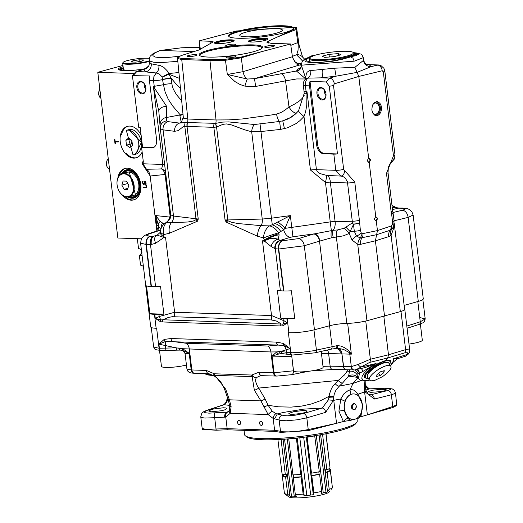 <?xml version="1.0" encoding="UTF-8"?>
<svg xmlns="http://www.w3.org/2000/svg" width="523" height="523" viewBox="0 0 523 523"><rect width="100%" height="100%" fill="white"/><g stroke="black" fill="none" stroke-linecap="round" stroke-linejoin="round"><path stroke-width="0.78" d="M128.599 138.013L125.88 140.262L126.474 145.152L129.756 147.604L132.476 145.355L131.881 140.465L128.599 138.013M125.88 140.262L130.077 139.118M126.474 145.152L131.43 143.792L132.371 144.498M130.946 139.765L131.43 143.792M131.155 139.922A4.243 2.922 -105.3 0 0 131.142 141.354A4.243 2.922 -105.3 0 0 132.345 144.289M136.549 157.698A16.318 11.245 74.7 0 1 126.644 153.644M121.493 134.764A16.318 11.245 74.7 0 1 127.958 126.239M331.144 489.417A22.6 3.419 -7.2 0 1 331.118 489.476L332.425 487.796L330.353 470.667A24.764 3.746 -6.9 0 1 327.143 472.243L325.888 472.315L325.574 469.739L326.836 469.667L322.567 434.397M284.564 439.17L291.455 496.118A22.6 3.347 -6.7 0 0 294.22 496.209L296.534 496.647L295.318 494.568A24.764 3.746 -6.9 0 0 303.15 494.13L304.209 495.804L306.805 495.51L299.81 437.758M306.805 495.51A22.6 3.315 -6.9 0 0 310.688 495.046L303.7 437.287M318.788 471.838L319.076 474.178A23.417 3.543 173.1 0 1 311.27 475.597L311.793 475.727L313.865 492.856L313.297 494.725L310.688 495.046M311.27 475.597L310.956 473.021L311.486 473.152L307.138 437.228L306.589 436.914M296.914 438.078L296.417 438.503L300.764 474.426L301.281 474.171L301.588 476.747L301.078 477.002L303.15 494.13M283.388 474.269L283.616 476.139L282.361 476.368L284.434 493.496L287.604 495.954M300.764 474.426A24.764 3.746 -6.9 0 1 292.932 474.864L288.748 438.849M295.318 494.568L293.246 477.44L293.756 477.185L293.475 474.851M294.22 496.209L287.29 438.974M291.455 496.118L291.893 496.765L289.919 496.02L283.054 439.274M283.616 476.139A23.417 3.543 -6.9 0 0 286.885 476.95L286.571 474.374L285.323 474.603L281.06 439.398M286.885 476.95L285.63 477.179L287.702 494.307L289.919 496.02M285.323 474.603A24.764 3.746 -6.9 0 1 282.047 473.792L277.903 439.562M283.433 474.668L282.315 474.734L282.505 476.342M312.394 436.09A23.417 3.543 173.1 0 1 306.609 437.097M296.933 438.248A23.417 3.543 173.1 0 1 291.71 438.594M314.683 435.737L319.285 471.726A24.764 3.746 -6.9 0 1 311.486 473.152M319.076 474.178L319.599 474.309L321.671 491.43L321.05 493.705L323.227 492.758L316.297 435.482M323.227 492.758A22.6 3.347 -7.1 0 0 325.966 492.012L319.069 435.018M327.143 472.243L329.222 489.371L327.496 491.555L325.724 492.725L325.966 492.012M311.793 475.727A24.764 3.746 -6.9 0 0 319.599 474.309M293.246 477.44A24.764 3.746 -6.9 0 0 301.078 477.002M301.588 476.747A23.417 3.543 173.1 0 1 293.756 477.185M282.361 476.368A24.764 3.746 -6.9 0 0 285.63 477.179M283.113 474.198A24.764 3.746 -6.9 0 0 282.315 474.734M332.249 486.338L330.307 469.026A24.764 3.746 -6.9 0 0 329.235 468.621M330.307 469.026L329.052 469.255L328.987 468.752M325.888 472.315A23.417 3.543 173.1 0 0 329.091 470.733L330.353 470.667M329.091 470.733L328.862 468.817M326.032 433.737L329.843 466.477M326.836 469.667A24.764 3.746 -6.9 0 0 330.039 468.092L325.888 433.77M307.138 437.228A24.764 3.746 -6.9 0 0 314.938 435.803M288.585 438.934A24.764 3.746 -6.9 0 0 296.417 438.503M313.865 492.856A24.764 3.746 -6.9 0 0 321.671 491.43M284.434 493.496A24.764 3.746 -6.9 0 0 287.702 494.307M329.222 489.371A24.764 3.746 -6.9 0 0 332.425 487.796M330.02 490.875L329.144 491.966A20.574 3.112 173.1 0 1 309.276 497.027A20.574 3.112 173.1 0 1 288.774 496.85L287.565 495.922M351.835 394.152A12.774 9.048 -88.1 0 1 353.783 393.917A12.774 9.048 -88.1 0 1 362.393 405.613A12.774 9.048 -88.1 0 1 354.869 419.217A12.774 9.048 -88.1 0 1 352.92 419.446A12.774 9.048 -88.1 0 1 344.311 407.757A12.774 9.048 -88.1 0 1 351.835 394.152M352.816 419.439A12.774 9.048 -88.1 0 1 352.718 419.439A12.774 9.048 -88.1 0 1 344.337 409.901A12.774 9.048 -88.1 0 1 353.581 393.911A12.774 9.048 -88.1 0 1 353.685 393.917M345.095 401.115A4.256 1.491 25.6 0 1 340.846 398.918L333.752 400.337L336.537 423.323L343.722 421.427L350.58 420.322A12.735 9.028 -88.1 0 1 350.168 420.139L347.828 418.4L344.337 409.901M350.58 420.322L353.993 419.394M355.732 418.916L358.758 418.093A14.879 10.545 -88.1 0 0 358.935 417.89L360.916 414.831L362.387 407.208M387.131 362.38A12.062 3.687 147 0 0 375.782 366.414A12.062 3.687 147 0 0 367.492 375.154M383.862 372.651L384.281 370.676L380.796 371.624L377.031 374.514L376.612 376.488L380.09 375.54L383.862 372.651L382.829 371.069M380.09 375.54L378.626 373.291M368.27 378.292A14.618 4.465 -33 0 1 365.538 377.475A14.618 4.465 -33 0 1 370.977 368.99A14.618 4.465 -33 0 1 384.98 361.151A14.618 4.465 -33 0 1 390.047 361.537A14.618 4.465 -33 0 1 389.681 364.361M420.355 323.985L422.316 340.198A14.899 2.255 173.1 0 1 408.993 344.069M186.443 365.021A14.899 2.255 173.1 0 1 165.824 367.427A14.899 2.255 173.1 0 1 161.45 366.375L159.522 350.475M309.943 57.595L309.328 58.36A22.705 3.432 -6.9 0 0 309.126 58.909A22.705 3.432 -6.9 0 0 332.079 59.596A22.705 3.432 -6.9 0 0 354.202 53.457A22.705 3.432 -6.9 0 0 353.875 52.967L353.097 52.372A21.992 3.328 -6.9 0 0 346.958 51.293A21.992 3.328 -6.9 0 0 316.069 54.961A21.992 3.328 -6.9 0 0 309.943 57.595A21.992 3.328 -6.9 0 0 331.981 58.792A21.992 3.328 -6.9 0 0 353.097 52.372M341.022 54.752L338.453 53.614L329.013 54.346L322.142 56.223L324.705 57.367L334.145 56.628L341.022 54.752M338.453 53.614L338.669 55.399M329.013 54.346L329.333 57.007M308.897 61.858A25.542 3.864 173.1 0 1 309.453 61.609M372.847 104.312A5.603 3.975 -88.1 0 1 374.664 103.096A5.603 3.975 -88.1 0 1 375.069 103.018A5.603 3.975 -88.1 0 1 379.28 107.81A5.603 3.975 -88.1 0 1 375.998 114.099A5.603 3.975 -88.1 0 1 374.69 114.151A5.603 3.975 -88.1 0 1 372.651 112.818M329.745 325.711L314.454 329.765L304.288 245.745L319.514 241.149L329.745 325.711A14.193 2.144 173.1 0 1 346.814 323.41A17.03 2.576 -6.9 0 0 352.24 323.096A17.03 2.576 -6.9 0 0 363.04 321.606A17.03 2.576 -6.9 0 0 366.969 320.73L357.752 244.529L352.018 239.992L349.194 233.467L343.304 235.873L331.209 237.88L319.514 241.149A7.093 4.727 -106.8 0 0 313.669 234.016L298.443 238.619L282.747 240.737L280.491 240.554A78.077 13.212 -8 0 0 279.995 240.469L278.243 239.129L273.503 238.266L269.842 238.691L264.664 240.672L262.487 240.861L271.529 315.539L174.61 312.257L159.195 316.533A8.512 4.302 -121.8 0 1 160.6 319.945L162.81 319.762A4.256 3.014 91.9 0 0 162.666 321.959L280.786 325.966L283.041 325.816L287.362 322.841L284.022 320.762L271.529 315.539A8.512 6.034 -88.1 0 1 271.234 319.932L172.289 316.703L168.347 317.454L162.81 319.762L282.891 324.09L287.362 322.841L286.872 318.814L287.205 318.827A18.449 2.792 -6.9 0 0 294.763 318.625L291.389 290.775A18.449 2.792 -6.9 0 1 283.839 290.978L283.499 290.965A18.449 2.792 -6.9 0 1 280.387 290.703A70.951 10.735 -6.9 0 0 277.36 290.298L280.733 318.147L294.763 318.625M352.24 323.096A14.193 2.144 -6.9 0 0 363.04 321.606M393.623 226.224L393.551 228.656L391.106 235.422L400.33 311.623A17.03 2.576 -6.9 0 0 402.965 310.708A17.03 2.576 -6.9 0 0 404.619 309.341L394.159 222.863M402.965 310.708A14.193 2.144 -6.9 0 0 404.795 309.387A14.193 2.144 -6.9 0 0 404.593 309.08M161.11 350.541A2.837 2.014 -88.1 0 1 160.947 350.547A2.837 2.014 -88.1 0 1 159.057 348.253L153.651 347.063L151.284 327.529M185.05 353.535L183.115 350.704L189.202 353.319L185.05 353.535L186.92 369.003L191.209 369.931A70.951 10.735 173.1 0 1 191.849 369.957L206.343 370.447L214.325 373.782L251.7 375.043L258.937 372.226L273.431 372.722L270.921 351.966L276.706 351.907L272.052 356.13L291.697 356.47A4.975 2.942 84 0 1 291.697 355.705M321.462 353.581L328.614 353.574A7.028 4.714 92.8 0 0 327.444 349.992M323.005 366.335L330.144 366.178A4.112 2.713 90.9 0 0 332.739 369.506L346.004 369.722A4.112 2.713 90.9 0 0 346.174 369.715M347.651 323.384L351.378 354.149A14.18 1.759 174.7 0 1 349.802 354.123L328.614 353.574L330.144 366.178L343.402 366.394L341.885 353.855L337.525 348.128M336.093 348.213A2.837 0.961 -98.6 0 0 336.23 348.22A2.837 0.961 -98.6 0 0 336.812 345.703L313.146 350.802L301.359 352.345L292.422 352.75L286.408 352.28L281.06 351.397L286.107 349.828A8.512 7.884 58.4 0 0 283.747 345.513L277.929 345.069A4.256 3.014 -88.1 0 1 276.406 342.101L171.001 338.531L164.176 339.42L158.894 344.16L176.133 347.841L159.057 348.253L156.639 328.267L156.135 328.254L154.455 314.33L154.788 314.336A18.449 2.792 -6.9 0 0 158.927 314.323L159.195 316.533L155.279 318.363L160.6 319.945A4.256 2.863 104.8 0 0 160.352 321.658L162.666 321.959M336.93 348.141A2.837 0.824 -93.4 0 0 336.982 348.141A2.837 0.824 -93.4 0 0 337.655 345.625L336.812 345.703M292.534 354.999A2.837 2.014 -88.1 0 1 292.364 354.999L283.126 353.705A2.837 2.412 -83.3 0 1 281.06 351.397L276.706 351.907A2.837 2.249 -119.3 0 0 278.798 353.999L272.052 356.13L274.065 372.742L293.429 370.807L291.788 356.457M283.126 353.705L281.367 353.522A2.837 2.34 -84.5 0 1 279.334 351.325M281.302 353.515L278.798 353.999M337.557 348.128L340.323 349.599L341.696 352.051L343.618 366.401A4.112 2.916 91.9 0 0 346.357 369.728L346.004 369.722A4.112 2.713 90.9 0 1 343.402 366.394A4.249 0.49 175.2 0 1 343.618 366.401L350.868 366.649A10.074 6.943 -105.3 0 0 351.319 366.643A4.112 2.948 86.8 0 0 354.417 369.964A4.112 2.948 86.8 0 0 354.424 369.964L356.013 369.735L369.598 362.439L387.72 357.967L385.471 360.582L379.057 363.014L374.501 365.61L366.989 371.794L364.904 374.671L364.289 376.959L364.564 377.789L368.552 378.724M337.093 348.135L343.578 349.423L349.521 352.731A2.837 0.628 -41.4 0 1 349.959 352.169L351.378 354.149L349.521 352.731A7.093 5.027 -88 0 1 349.802 354.123L351.319 366.643L358.046 364.466A4.112 1.118 52.5 0 0 360.962 367.061L376.102 363.531L365.041 367.597L354.79 369.911M358.046 364.466L370.362 359.249L365.74 321.03M383.843 316.389L388.484 354.777L406.227 349.456L408.613 349.089L409.672 349.691L404.795 309.387M419.766 317.513L425.199 318.932L420.263 321.776L406.816 326.084M186.92 369.003L187.75 371.069L188.718 372.016L190.686 372.899L193.922 373.259A4.112 2.883 91.7 0 1 191.209 369.931L189.202 353.319L182.69 348.723L176.133 347.841A2.837 1.497 -91 0 0 177.65 350.135L166.706 350.495A2.837 1.079 -92.7 0 1 165.536 348.187L165.242 345.736A8.512 2.72 -75.3 0 0 165.477 341.506L158.894 344.16L159.391 348.266A2.837 2.014 -88.1 0 0 161.28 350.56L155.593 349.652L154.625 348.985L153.651 347.063M183.115 350.704L180.422 350.103A2.837 1.615 -90.5 0 1 178.833 347.919M177.879 350.096A2.837 1.497 -91 0 1 177.65 350.135L180.422 350.103M183.246 350.763A2.837 1.491 -66.2 0 1 182.69 348.723L270.921 351.966A8.512 6.034 91.9 0 0 267.868 346.03L277.929 345.069L165.477 341.506A4.256 3.066 -114.5 0 1 164.176 339.42M193.922 373.259L194.589 373.285A4.112 2.916 91.9 0 1 191.849 369.957L189.339 349.201A8.512 6.034 91.9 0 0 186.286 343.265L172.525 341.499A4.256 3.014 -88.1 0 1 171.001 338.531M206.343 370.447A4.112 2.916 91.9 0 0 209.082 373.775L214.28 375.991L217.405 378.377L220.928 382.215L224.204 388.184A4.256 2.184 -19.8 0 0 225.694 389.177L214.77 375.357L252.151 376.619L256.296 377.652L260.513 375.632L276.824 376.07L291.612 374.677L308.603 371.297M258.937 372.226A4.112 2.916 91.9 0 0 261.677 375.553M251.968 374.88A4.112 2.798 46.7 0 0 256.296 377.652L255.629 379.469L255.701 381.666L256.95 385.19L258.728 388.073A4.256 1.347 149.1 0 1 254.348 390.151L260.899 400.886L268.175 414.582L273.183 418.492L274.634 418.851L277.314 413.896L283.446 412.444L303.7 409.136L322.233 408.032A839.219 142.034 172 0 1 303.458 413.523L295.26 415.184L287.349 415.805L284.087 415.595L276.118 413.693A4.256 2.798 108.5 0 0 273.183 418.492L274.608 430.266L227.165 428.657L207.448 429.265L203.82 428.952L202.139 428.141L202.512 429.461M347.553 369.768L346.488 372.311L344.461 374.932L338.263 380.424L258.728 388.073L265.03 398.853A4.256 1.249 148.1 0 1 260.899 400.886L229.401 399.82L225.694 389.177M349.946 369.349L349.508 371.232A4.256 3.923 179.2 0 1 347.069 371.036M354.718 369.944A7.093 6.283 -125.3 0 1 358.085 373.448L356.954 374.533L357.876 377.841M357.516 377.377L348.593 376.096L349.508 371.232A7.093 6.433 -164.8 0 1 356.954 374.533M356.882 369.532A7.093 5.877 -92.2 0 1 359.353 373.344L358.085 373.448M357.301 369.434A7.093 5.583 -86 0 1 359.602 373.18L358.301 378.574L356.464 376.305M361.073 368.558A7.093 2.622 -92.7 0 1 362.857 371.461L359.602 373.18M358.294 378.567L360.569 380.463L364.152 381.071L368.722 380.044L364.949 380.509L363.08 380.116L361.779 378.306L362.171 376.338L363.962 373.422L367.492 369.728L376.102 363.531L362.857 371.461M369.114 379.587L368.722 380.044L369.297 379.861M389.785 364.518L390.576 360.576L388.491 359.994L385.471 360.582M364.289 376.482A15.612 4.772 147 0 0 364.982 376.612M389.485 360.674A15.612 4.772 147 0 0 389.628 360.086M400.978 311.427L405.6 349.632A4.112 2.903 73.3 0 1 404.835 352.816L387.72 357.967L388.484 354.777L370.362 359.249A4.112 2.765 76.1 0 1 369.598 362.439M409.672 349.691L409.431 352.214A4.112 3.72 -163.4 0 1 407.698 354.3L405.286 356.287M214.018 373.599A4.112 2.138 129.4 0 0 214.28 375.991M215.293 376.259L214.77 375.357A4.112 2.916 91.9 0 1 214.325 373.782M251.7 375.043A4.112 2.916 91.9 0 0 252.151 376.619L254.348 390.151M357.17 376.946A7.093 6.649 136.6 0 0 348.593 376.096L342.552 383.045A4.256 2.236 -133.8 0 1 338.263 380.424L333.341 385.556L331.523 388.399L329.608 393.695L328.366 399.912L322.233 408.032A4.256 2.792 -106.6 0 1 325.692 412.32A843.481 142.694 172 0 1 306.818 417.838L296.94 419.832L286.48 420.76L280.982 420.505L274.634 418.851M265.03 398.853L268.122 405.305L278.458 406.822L291.161 407.116L301.653 406.103L311.296 403.985L320.54 400.677L329.215 396.231A4.256 1.039 -174 0 0 333.818 396.48L333.367 400.415L325.692 412.32M342.552 383.045L339.231 386.164A4.256 2.099 -132.7 0 1 335.125 383.542M357.804 377.815L353.005 383.405L339.231 386.17L335.962 390.132L334.275 394.094L333.818 396.48M390.596 365.767L393.558 361.766L393.61 359.563L392.95 358.935L393.394 359.935L393.198 361.328L390.485 365.59M405.312 356.281L397.415 358.758L393.459 361.955M397.264 358.392L392.95 358.935L407.698 354.3L407.332 352.718L404.835 352.816M365.819 390.04L369.486 388.896A4.256 2.615 90.2 0 1 369.931 388.837L386.517 388.177L392.348 388.929L394.545 390.531L395.46 392.793L394.512 393.675L391.361 394.76A843.481 112.406 174.2 0 1 374.376 399.036L364.969 391.792L364.23 386.438L364.949 381.032M395.46 392.753L396.78 405.475L392.819 407.528L360.916 416.726L362.531 404.763L358.02 394.224L356.928 392.799L353.725 390.086L351.914 389.674L349.965 389.929L353.005 383.405L360.955 380.613M229.002 411.202L226.884 412.17L228.146 411.961L229.375 410.588A4.256 2.438 26.4 0 0 229.375 410.588L229.767 405.881L227.871 398.729A4.256 2.262 -18.5 0 0 229.401 399.82L231.114 406.639L230.212 413.294L268.175 414.582A4.256 1.53 143.2 0 1 272.339 411.307L276.118 413.693M229.767 405.881A4.256 1.477 -11.7 0 0 231.114 406.639M227.42 397.826A4.256 0.575 8.9 0 1 227.42 397.82L226.25 401.71L225.289 403.305L223.445 404.815A4.256 3.04 71.9 0 1 224.184 404.71L229.662 405.397M223.445 404.815L206.663 410.392A4.256 3.125 71.3 0 1 207.441 410.267A839.232 142.04 172 0 1 224.184 404.71L226.707 402.377L227.91 398.833M227.564 412.137A4.256 3.079 78.9 0 0 225.759 417.027L230.212 413.294A4.256 2.438 26.4 0 1 229.375 410.588M261.356 425.415A2.131 1.464 -105.3 0 0 261.663 425.382A2.131 1.464 -105.3 0 0 262.572 423.159A2.131 1.464 -105.3 0 0 260.853 421.237A2.131 1.464 -105.3 0 0 260.546 421.27A2.131 1.464 -105.3 0 0 259.637 423.493A2.131 1.464 -105.3 0 0 261.356 425.415M239.344 424.669A2.131 1.464 -105.3 0 0 239.652 424.63A2.131 1.464 -105.3 0 0 240.56 422.414A2.131 1.464 -105.3 0 0 238.841 420.492A2.131 1.464 -105.3 0 0 238.534 420.525A2.131 1.464 -105.3 0 0 237.625 422.747A2.131 1.464 -105.3 0 0 239.344 424.669M263.84 406.633A4.256 0.981 159 0 0 268.122 405.305L272.339 411.307M343.395 421.512L338.917 411.202L340.846 398.918L343.879 393.865L347.919 390.74L349.965 389.929L350.946 394.368M336.537 423.329L308.256 430.612A4.112 2.635 -102.2 0 0 308.243 429.599L299.084 431.115L289.232 431.887L283.499 431.802L274.608 430.266A4.112 2.916 -88.1 0 0 274.863 431.383L227.427 429.775L216.202 430.2A4.112 0.785 -94.3 0 1 216.032 428.971L214.672 417.707L204.807 418.06L201.59 417.524L200.767 416.811L202.139 428.141M274.863 431.383L280.838 432.39L308.256 430.612M202.519 429.461L216.202 430.2M359.523 417.177L360.916 416.726M356.961 418.583L357.248 420.969A56.765 8.584 173.1 0 1 356.745 422.355A56.765 8.584 173.1 0 1 340.924 429.141A56.765 8.584 173.1 0 1 283.996 438.032A56.765 8.584 173.1 0 1 245.365 435.829A56.765 8.584 173.1 0 1 244.548 434.606L244.032 430.337M356.745 422.355L355.516 423.878A55.34 8.368 173.1 0 1 340.087 430.501A55.34 8.368 173.1 0 1 284.584 439.17A55.34 8.368 173.1 0 1 246.921 437.025L245.365 435.829M370.8 392.355L368.1 391.766L368.297 391.472L373.161 390.138L381.123 389.321L384.359 389.334L386.451 389.89L384.523 390.864L380.868 391.609L370.8 392.355M374.376 399.036A4.256 3.073 -103.9 0 0 370.827 394.767L369.035 394.649M211.449 411.778L208.729 411.058L208.919 410.679L213.73 408.934L223.419 407.77L226.014 407.953L227.002 408.502L225.106 409.757L221.477 410.738L211.449 411.778M291.501 414.491L288.781 413.771L288.971 413.392L293.782 411.653L303.464 410.483L306.066 410.666L307.053 411.215L305.157 412.47L301.529 413.451L291.501 414.491M214.835 412.824L226.884 412.17A4.256 2.811 -89.3 0 0 224.707 417.145L214.672 417.707A4.256 0.837 -96 0 1 214.835 412.824L208.984 413.157L205.094 412.712L204.46 412.294L204.637 411.653L207.441 410.267M224.707 417.145L225.759 417.027L227.165 428.657A4.112 2.916 -88.1 0 0 227.427 429.775M328.875 397.598A4.256 0.628 -175 0 0 333.661 397.898A17.736 12.003 -101.4 0 0 333.752 400.337L328.366 399.912M336.537 423.316L308.243 429.599L306.818 417.838A4.256 2.693 -106 0 0 303.458 413.523M350.547 420.322L350.168 420.139M396.826 404.089L396.14 405.037L393.682 406.208L367.388 414.896L364.603 391.917L358.02 394.224A4.256 2.53 -43.4 0 0 357.627 395.29M365.172 385.981L367.937 388.556L369.486 388.896L384.248 388.256L389.537 388.478L390.759 388.949L390.681 389.347L387.72 390.524A839.232 111.759 174.2 0 1 370.827 394.767L369.794 394.872L368.316 394.165L365.904 390.302A4.256 1.491 -19.4 0 0 365.904 390.295L365.904 390.302A4.256 1.491 -19.4 0 1 364.969 391.792L364.603 391.917A17.736 12.415 -109.3 0 1 364.361 389.517A4.256 1.491 -7.3 0 0 365.446 388.328L365.871 380.927M367.937 388.556A4.256 2.726 -67.8 0 1 369.003 388.654L365.368 385.118M288.376 354.574A2.837 2.622 -76.9 0 1 286.408 352.28L286.107 349.828L289.977 348.606L283.747 345.513A4.256 2.661 -64.8 0 1 283.505 343.461L276.406 342.101M349.959 352.169L347.174 349.449L344.311 347.54L340.767 346.043L337.655 345.625M337.015 348.141A2.837 0.817 -92.7 0 0 337.041 348.141A2.837 0.817 -92.7 0 0 337.734 345.625M170.622 214.051L169.642 218.385L166.915 222.399A11.356 6.609 -124 0 0 165.418 223.007A11.356 11.356 0 0 0 160.463 231.303L160.326 232.271A11.349 4.74 10.7 0 0 163.549 236.533L165.569 237.573L163.379 237.88L155.664 243.254L151.291 244.47A70.932 12.134 -8.1 0 0 150.48 244.503A18.442 2.994 172.4 0 1 146.342 244.529L140.576 243.13L150.722 326.947A18.449 2.792 -6.9 0 0 156.135 328.254M329.568 325.757L332.085 346.546A2.837 1.915 -102.9 0 1 330.765 349.233L315.101 352.809L292.697 355.012A2.837 2.014 -88.1 0 1 290.808 352.718L288.395 332.733L288.892 332.752A18.449 2.792 -6.9 0 0 314.454 329.765M400.33 311.623L366.969 320.73M404.142 305.399L418.295 301.418A18.449 2.792 -6.9 0 0 423.27 298.855L413.124 215.038L408.13 217.405A7.093 5.047 -103.6 0 0 402.285 210.272L392.956 212.534M352.312 222.948L353.502 224.315L359.523 223.295L352.312 222.948L352.293 221.255A5.675 0.856 -6.9 0 0 359.399 220.327L360.38 230.362L361.243 232.938L362.184 233.729L377.443 230.597L391.027 226.034A5.675 3.981 71.4 0 1 390.151 230.264A8.512 6.158 -107.4 0 0 388.7 236.658L375.409 240.796L360.563 244.339L357.752 244.529A8.512 5.688 -84.3 0 1 360.347 238.07L376.632 234.677L390.151 230.264L392.525 228.531M384.536 316.206L375.409 240.796L377.443 230.597L376.305 221.209L374.285 219.3L375.736 216.47L369.231 162.718L367.205 160.809L368.656 157.985L358.791 76.436L382.202 70.762L383.307 71.886L393.466 155.802L386.49 173.407L391.119 211.671L391.688 214.515L392.793 213.593M298.443 238.619A7.093 4.727 -106.8 0 1 304.288 245.745L278.759 249.02L275.307 248.732A70.932 12.134 -8.1 0 0 274.85 248.654L271.13 246.496L264.671 241.312L262.487 240.861L264.278 239.952L264.671 241.312M151.082 286.473A18.449 2.792 -6.9 0 1 146.505 285.865L149.872 313.715L163.902 314.192L160.535 286.343A70.951 10.735 -6.9 0 0 155.56 286.473A18.449 2.792 -6.9 0 1 151.415 286.486L151.082 286.473L146.002 244.522A7.093 5.027 -88.1 0 1 149.99 236.239L146.747 235.559L147.264 234.598L160.659 230.055M286.872 318.814A18.449 2.792 -6.9 0 1 283.754 318.553A70.951 10.735 -6.9 0 0 280.733 318.147M163.902 314.192A70.951 10.735 -6.9 0 0 158.927 314.323M149.872 313.715A18.449 2.792 -6.9 0 0 154.455 314.33M161.091 228.544L159.077 227.466L158.345 225.295A7.093 4.779 -4.6 0 1 158.319 225.047L158.319 225.047A7.093 4.779 -4.6 0 1 160.273 221.399L155.691 215.568L170.021 217.091M354.934 67.304L334.733 68.199A7.093 0.34 -98.5 0 0 336.197 76.149L357.078 72.383L354.934 67.304L363.518 60.341L363.289 57.674L354.195 61.178L301.307 65.185L305.922 78.816M334.733 68.199L309.322 70.69L307.158 72.194L306.36 73.645L305.569 78.372A5.675 4.446 136.1 0 1 305.53 78.79L304.922 79.79M300.895 67.532L298.064 69.075L296.436 71.004A5.675 5.59 -172.1 0 0 301.281 66.244L302.046 61.753L304.085 59.511A4.256 3.962 52.1 0 1 306.04 58.739L312.662 55.608L315.84 55.026M299.424 65.074L301.3 65.14M200.329 49.247L199.237 40.879L228.113 33.224A8251.914 1246.59 -6.9 0 1 236.573 30.981L295.998 27.222L296.463 27.739L295.802 28.497L268.181 41.239L266.946 42.304L271.117 43.317L290.618 43.978L261.742 51.633L241.306 57.811L225.465 60.276L227.322 74.462L243.051 71.664A8.512 5.675 73.2 0 0 247.327 79.032A7.093 0.798 105.3 0 0 244.947 86.164L240.077 84.53L234.958 81.568L227.322 74.462L247.327 79.032L254.505 78.653L296.436 71.004L305.367 78.613A5.675 2.334 158 0 0 305.543 78.313M280.779 73.651A7.093 3.661 76.1 0 1 285.538 80.856L296.698 78.94L305.112 78.966A7.093 2.922 -176.5 0 1 305.452 79.235M337.472 153.939L324.711 153.507A8.512 5.871 -105.3 0 1 317.696 144.949L310.008 81.405L326.13 81.954L329.647 78.123L336.197 76.149L321.364 77.842L308.06 78.123L306.132 78.659A7.093 7.093 0 0 0 303.307 85.216A7.093 1.072 -6.9 0 0 305.393 85.713L309.524 85.857L316.709 145.217A8.512 5.871 -105.3 0 0 323.724 153.782L333.831 154.122A5.675 0.856 -6.9 0 0 337.472 153.939L329.274 86.223A5.675 0.856 -6.9 0 0 333.504 85.484L334.328 83.83L358.791 76.436L357.078 72.383L371.258 66.578A7.093 7.008 24.2 0 1 363.518 60.341M310.754 70.54A7.093 5.047 -87.9 0 1 308.06 78.123A7.093 5.027 91.9 0 0 305.393 85.713L306.112 91.662L304.798 91.492L303.994 90.904L303.307 85.216M378.475 64.963L371.258 66.571L369.238 64.774L366.531 64.564L378.475 64.963L380.894 65.525L383.921 68.31L384.836 71.095A5.675 0.856 173.1 0 1 383.307 71.886M302.569 60.988L296.521 54.732A7.093 6.995 -44 0 1 302.34 56.798L304.595 59.132M298.326 63.636A8.375 5.936 91.9 0 0 299.117 63.525L301.32 63.826M301.268 64.407L299.457 65.074M290.618 43.978L292.52 57.425L296.227 63.832L299.228 65.074M244.947 86.164L255.649 86.452L285.538 80.856L289.01 106.947L284.963 110.163L280.956 112.543L277.432 113.818L271.744 114.929L242.613 118.937L228.917 119.878L216.025 119.976L209.965 60.498A5.675 4.021 -88.1 0 1 209.932 59.465L181.71 58.504L177.519 57.432L181.324 55.53L198.91 50.018A35.368 5.348 -6.9 0 0 199.368 49.777L213.24 41.873L210.736 41.271L199.315 40.879M299.385 65.074L254.505 78.653L255.649 86.452M261.742 51.633L241.155 57.079L225.387 59.315A5.675 2.543 -93.1 0 0 225.465 60.276L209.965 60.498L181.743 59.537L177.532 58.452L183.39 118.165L187.803 119.022L216.025 119.976A7.093 5.027 -88.1 0 1 215.79 123.343L222.68 122.088L228.544 121.905L254.426 124.513L279.648 121.467L280.537 129.416L287.781 127.723L296.038 123.618L299.921 120.643L303.974 116.524L305.582 111.929L306.753 105.267L306.994 91.688L306.112 91.662A28.379 20.109 -88.1 0 1 306.262 93.159A7.093 3.452 21.6 0 0 306.72 93.539M260.049 124.16L260.957 131.528L280.537 129.416M276.562 114.014A7.093 2.099 -101 0 0 279.648 121.467L282.734 120.826L284.466 128.704M304.196 95.33L302.392 98.141L299.784 100.691L295.05 103.855L289.01 106.947A7.093 3.027 -127.6 0 0 296.41 113.131M295.985 113.537L289.945 117.786L282.734 120.826L286.924 119.44L291.344 117.139L295.207 114.236L298.541 110.85A7.093 0.804 40.4 0 0 303.974 116.524L310.446 169.995L325.476 182.501L330.242 221.896A8.512 1.288 173.1 0 1 335.099 221.549L352.293 221.255L347.37 181.612L345.154 177.898L342.67 176.388L340.761 176.055A5.675 3.896 -90.1 0 0 344.65 170.544L343.657 169.4L333.504 85.484M310.008 81.405A7.093 5.027 91.9 0 0 309.524 85.857M326.13 81.954L329.274 86.223M325.973 93.918A6.387 4.4 -105.3 0 0 324.986 90.76A6.387 4.4 -105.3 0 0 319.573 87.674A6.387 4.4 -105.3 0 0 316.964 93.61A6.387 4.4 -105.3 0 0 321.991 100.011A6.387 4.4 -105.3 0 0 326.025 94.565A6.387 4.4 -105.3 0 0 325.973 93.918M144.838 68.846L143.564 69.409A7.093 6.949 -154.4 0 0 148.99 65.552L145.839 68.5L135.895 71.697L132.424 75.626L138.673 127.233L140.171 127.285L142.596 147.336L152.605 147.676A8.512 5.871 -105.3 0 0 153.331 147.636M132.424 75.626L149.911 75.979A7.093 5.027 91.9 0 0 149.421 80.431L156.606 139.791A8.512 5.871 -105.3 0 1 152.847 147.806A8.512 5.871 -105.3 0 1 151.611 147.944L141.609 147.604L143.374 162.228L141.975 162.15L142.164 163.725L150.179 176.009L156.207 225.746L158.332 230.591M145.858 87.812A6.387 4.4 -105.3 0 0 144.871 84.654A6.387 4.4 -105.3 0 0 139.458 81.568A6.387 4.4 -105.3 0 0 136.856 87.504A6.387 4.4 -105.3 0 0 141.877 93.911A6.387 4.4 -105.3 0 0 145.91 88.459A6.387 4.4 -105.3 0 0 145.858 87.812M340.421 176.048L326.914 175.466A8.512 4.812 -85.6 0 1 330.333 182.154L347.658 182.991A5.675 0.856 -6.9 0 0 354.771 182.063L344.65 170.544M375.88 216.705L377.665 218.379L376.305 221.209L374.291 219.235L375.566 216.744L377.266 218.424L375.736 220.961M368.807 158.221L370.186 159.94L368.996 162.437L367.211 160.751L368.656 157.985L370.591 159.888L369.231 162.718L368.663 162.47M371.84 110L372.284 105.587L374.461 102.377L377.351 101.599L379.901 103.221L381.241 105.973L381.555 109.091L380.731 112.491L378.874 114.916L376.455 115.74L374.625 115.152L372.781 113.086L371.84 110M391.577 162.195L391.577 162.195A5.675 3.779 -120 0 0 391.583 162.195A5.675 3.779 -120 0 0 392.845 157.39M314.035 55.569L307.701 58.432L306.524 59.694L306.877 60.995L312.231 62.342L322.377 62.185L334.818 60.57L346.488 57.883L357.144 54.124L353.901 52.986M194.929 51.614L160.568 50.45L181.324 47.828L199.845 47.351M178.984 56.327L166.085 57.635L159.875 57.641L155.331 57.059L152.853 55.66L153.089 54.425L154.978 52.888L160.084 50.489L181.651 47.776L199.845 47.286M313.663 55.641L311.917 55.719L304.085 59.511M354.195 61.178L352.953 58.19L350.685 56.896L341.682 59.459L332.046 61.335L315.964 62.858L311.643 62.78L306.321 61.864L305.033 60.969L304.883 60.243L306.04 58.739M353.385 52.594L356.895 53.039L358.392 53.562L358.673 54.202L355.588 55.732L349.684 56.863M177.8 61.361L159.96 62.655L153.618 62.204L150.16 61.178L149.317 60.374L149.199 58.864L150.238 56.151L153.344 53.431L160.084 50.489M149.212 60.021L149.493 62.361L151.239 63.819L160.443 65.637L163.732 67.29L167.072 70.664L168.733 73.508L178.859 72.547M199.237 40.879L199.806 46.377L199.289 49.816M200.459 49.169L199.564 49.129A2.837 2.059 -87.5 0 1 199.59 49.652M393.048 227.668A8.512 3.851 -171.4 0 0 393.551 228.656M391.027 226.034L391.707 225.668L391.531 229.551A8.512 5.622 -126 0 0 391.106 235.422L388.7 236.658M391.707 225.668L392.361 224.445L392.544 221.582L391.688 214.515L393.028 212.789L394.074 220.791L408.13 217.405L418.295 301.418M391.583 162.195L389.877 163.889L388.393 167.229L388.02 172.616A5.675 0.856 173.1 0 1 386.49 173.407M392.217 207.285L398.271 208.187L392.492 209.586M391.975 205.291L395.107 207.742A7.093 3.315 113.2 0 1 396.676 207.67L398.807 208.089A7.093 3.537 88.6 0 0 398.271 208.187A78.077 10.395 -5.8 0 0 399.16 208.161L405.279 208.729L404.815 209.448L402.285 210.272M362.949 233.696A5.675 3.831 77.9 0 1 361.929 237.972A8.512 5.563 -103.3 0 0 360.563 244.339M362.184 233.729L360.347 238.07L356.483 235.991A8.512 2.883 -45.2 0 0 352.018 239.992M353.502 224.315L354.306 231.251L356.483 235.991A5.675 2.582 149.8 0 0 361.243 232.938M353.483 224.478L349.194 233.467A7.093 0.798 -132.3 0 0 344.108 228.263L337.498 229.943L333.04 230.336A8.512 4.929 89 0 0 335.099 221.549L330.333 182.154A8.512 1.288 -6.9 0 0 325.476 182.501L326.914 175.466L319.971 173.564L317.383 171.662L316.435 169.661A8.512 1.288 -6.9 0 0 310.446 169.995M360.38 230.362A5.675 0.856 173.1 0 1 354.306 231.251A8.512 1.288 -6.9 0 0 350.201 231.643L345.88 227.165L344.108 228.263M346.814 323.41L336.354 236.991A7.093 3.792 -93.6 0 1 337.498 229.943M333.249 237.579A7.093 2.314 -101.5 0 1 333.04 230.336L313.669 234.016M331.209 237.88A7.093 1.138 -93.2 0 1 331.36 230.551L330.242 221.896L284.976 228.361L290.33 215.607L292.939 236.788L314.153 233.873A7.093 4.563 -106.3 0 1 319.834 241.044M164.575 223.635L162.607 223.073L160.273 221.399M161.136 228.433A7.093 5.949 -76.6 0 1 162.607 223.073M158.312 224.955L158.953 230.388M158.345 225.295L155.691 215.568L156.92 228.067M150.193 176.009L165.072 174.453A8.512 7.08 78.7 0 0 161.607 168.909L162.823 164.451L142.962 163.777L146.512 169.289L148.787 171.42L150.193 176.009M145.636 169.112A5.675 3.988 110.9 0 0 146.512 169.289L161.607 168.909A8.512 7.649 -8.4 0 1 165.53 171.989M143.282 161.476A7.093 5.027 -88.1 0 1 141.975 162.15M142.596 147.336L141.609 147.604M138.817 127.239A7.093 5.027 -88.1 0 1 140.21 127.599M133.287 75.417L136.771 71.586L143.564 69.409L145.557 71.886L156.22 72.978L153.873 76.639L153.553 80.568A7.093 1.072 -6.9 0 0 162.836 79.555A7.093 1.072 173.1 0 1 171.198 78.535L172.204 85.798L173.361 89.263L176.441 94.624L181.501 100.586M158.868 65.388A7.093 5.008 91.7 0 1 156.22 72.978L159.286 73.998L162.052 76.829L163.464 84.706L153.383 86.485L158.855 111.608A7.093 4.387 173.8 0 1 158.842 111.53L160.254 128.135A7.093 6.989 177.8 0 0 160.293 128.704L170.714 214.829L173.499 216.038L198.237 219.032L196.053 219.693A11.356 5.498 16.5 0 0 197.635 221.131L198.237 219.032L187.031 126.429L213.842 127.331L216.555 126.984L222.955 124.343L226.296 123.912L231.042 124.775L244.725 129.809L251.118 131.626L260.957 131.528L271.444 218.202L290.33 215.607L277.621 222.046A11.356 4.06 39.6 0 1 284.976 228.361L283.708 229.774L278.458 232.879A8.512 6.119 -103 0 0 278.766 233.729A11.349 1.582 157 0 0 264.278 239.952L263.527 237.972A11.349 0.706 -18.7 0 1 278.458 232.879A11.349 7.446 52.8 0 0 269.561 225.877L275.013 223.484A11.349 5.988 35.4 0 1 283.708 229.774A8.512 5.675 73.2 0 0 290.526 237.285L292.939 236.788M162.163 77.025L168.733 73.514L171.198 78.535M162.195 77.084A7.093 0.569 156.1 0 0 168.844 74.201L179.402 78.345M225.387 59.315L209.932 59.465M221.732 56.726A31.929 4.831 173.1 0 1 199.609 55.516A31.929 4.831 173.1 0 1 239.959 45.253A31.929 4.831 173.1 0 1 262.258 47.933A31.929 4.831 173.1 0 1 221.732 56.726M270.313 26.15A32.635 4.936 173.1 0 1 293.396 28.092A32.635 4.936 173.1 0 1 251.681 37.878A32.635 4.936 173.1 0 1 228.59 35.937A32.635 4.936 173.1 0 1 270.313 26.15M235.605 44.481A4.969 0.752 -6.9 0 0 235.605 44.468A4.969 0.752 -6.9 0 0 230.584 44.318A4.969 0.752 -6.9 0 0 225.746 45.664A4.969 0.752 -6.9 0 0 230.728 45.815A4.969 0.752 -6.9 0 0 235.605 44.481M269.613 47.142A4.969 0.752 -6.9 0 0 274.523 45.789A4.969 0.752 -6.9 0 0 269.502 45.638A4.969 0.752 -6.9 0 0 264.658 46.978A4.969 0.752 -6.9 0 0 269.613 47.142M226.08 57.504A4.969 0.752 -6.9 0 0 226.08 57.51A4.969 0.752 -6.9 0 0 231.101 57.661A4.969 0.752 -6.9 0 0 235.945 56.321A4.969 0.752 -6.9 0 0 230.957 56.164A4.969 0.752 -6.9 0 0 226.08 57.504M192.072 54.843A4.969 0.752 -6.9 0 0 187.169 56.196A4.969 0.752 -6.9 0 0 192.189 56.34A4.969 0.752 -6.9 0 0 197.027 55A4.969 0.752 -6.9 0 0 192.072 54.843M251.282 42.036A9.93 1.504 -6.9 0 0 262.101 41.069A9.93 1.504 -6.9 0 0 268.09 38.944A9.93 1.504 -6.9 0 0 265.168 38.244A9.93 1.504 -6.9 0 0 254.348 39.205A9.93 1.504 -6.9 0 0 248.366 41.33A9.93 1.504 -6.9 0 0 251.282 42.036M217.339 43.625A9.93 1.504 -6.9 0 0 228.159 42.664A9.93 1.504 -6.9 0 0 234.147 40.533A9.93 1.504 -6.9 0 0 231.225 39.833A9.93 1.504 -6.9 0 0 220.405 40.794A9.93 1.504 -6.9 0 0 214.423 42.919A9.93 1.504 -6.9 0 0 217.339 43.625M295.802 28.497A5.675 5.099 68.3 0 1 295.998 29.589A8.525 1.772 -7.2 0 0 296.711 28.726L299.136 45.357A7.093 1.719 -10.7 0 0 298.241 44.736L298.561 42.415L297.79 42.572A8.512 7.642 -111.7 0 0 298.241 44.736L298.045 50.306L296.953 54.019L296.521 54.732L292.357 56.392M171.825 83.687A7.093 1.072 173.1 0 0 163.464 84.706L165.137 92.035L168.301 99.35L172.636 105.927L180.239 114.883A21.28 3.602 172 0 1 179.834 115.393L181.265 122.382L179.566 123.095L185.227 122.493L215.79 123.343A7.093 4.027 64.1 0 0 216.725 126.899M215.633 123.382A7.093 4.034 64.4 0 0 216.555 126.984L227.806 219.941L262.245 219.045L271.444 218.202L272.32 224.883A11.356 7.041 44.9 0 1 280.884 231.591M254.426 124.513A7.093 3.609 102.1 0 0 251.681 131.744L262.245 219.045A7.093 3.909 88.5 0 1 261.154 225.668L269.561 225.877A11.356 7.57 106.4 0 0 263.527 237.965L257.564 236.246A11.356 7.78 101.1 0 1 261.154 225.668L237.821 223.517L231.519 222.255L227.878 220.771A11.356 2.517 152.2 0 0 226.165 222.098L257.564 236.246M278.766 233.729L279.125 234.834L278.243 239.129A7.093 4.687 -48.5 0 0 271.13 246.496M275.013 223.484L277.621 222.046M298.607 110.817A7.093 0.804 40.4 0 0 298.541 110.85L304.183 93.447L306.262 93.159L306.994 91.688L316.435 169.661L335.792 170.315L333.831 154.122M338.93 175.996L340.761 176.055A5.675 3.896 -90.1 0 1 340.663 176.055L335.792 170.315A5.675 0.856 -6.9 0 0 343.657 169.4M352.345 222.863L345.88 227.165M274.85 248.654A7.093 6.139 -80.7 0 1 279.995 240.469L290.526 237.285M265.174 241.646A7.093 4.119 -52 0 1 265.625 240.338A11.349 3.7 157.4 0 1 279.125 234.834M174.316 316.65A8.512 6.034 -88.1 0 0 174.61 312.257L165.569 237.573L163.274 237.233L163.549 236.533A19.848 13.676 -105.3 0 0 163.823 234.592A11.356 8.224 76.3 0 1 166.915 222.399L171.354 222.621A11.356 8.191 82.3 0 0 169.413 233.258L197.635 221.131M160.293 128.704L163.071 129.854L173.499 216.038A7.093 5.93 97.2 0 1 171.354 222.621L187.672 222.014L193.209 221.066L196.053 219.693A7.093 5.93 -82.8 0 0 196.001 218.862L184.802 126.318L187.031 126.429A7.093 5.067 88.7 0 1 187.208 122.624M160.463 231.303A11.356 3.994 5.7 0 0 163.823 234.592L169.413 233.258M170.76 215.319L170.76 215.352A7.093 6.989 177.8 0 1 167.752 221.34A11.356 6.034 -130.8 0 0 166.876 221.876L165.418 223.007A11.356 6.609 -124 0 0 165.412 223.014M163.379 237.88L163.274 237.233L157.175 235.141L160.326 232.271M155.664 243.254A7.093 4.106 -117.2 0 1 156.318 235.579A7.093 4.106 -117.2 0 1 156.325 235.579A7.093 4.106 -117.2 0 1 156.351 235.566M283.754 318.553L284.022 320.762A8.512 6.132 -44.4 0 1 282.891 324.09A4.256 3.079 78.2 0 0 283.041 325.816M271.234 319.932L276.347 320.985L280.929 323.77A4.256 3.014 91.9 0 0 280.786 325.966M151.291 244.47A7.093 3.55 -92.3 0 1 153.762 236.193L157.351 235.043M157.175 235.141L153.762 236.193A78.077 13.212 -8 0 0 152.873 236.233L149.99 236.239M168.857 219.889A11.349 5.289 -141.3 0 0 168.321 220.386L166.876 221.876A11.356 6.034 -130.8 0 0 166.876 221.883M169.642 218.385A11.356 6.459 -152.1 0 0 169.217 219.019L168.321 220.386M164.647 164.647A8.512 1.288 -6.9 0 0 162.823 164.451L153.383 86.485L166.621 106.339A7.093 4.387 173.8 0 0 158.842 111.53L158.842 111.497M149.421 80.431L153.553 80.568L154.272 86.517A28.379 20.109 -88.1 0 1 154.422 88.014A7.093 2.099 151.5 0 0 154.076 88.367M182.769 114.073A7.093 6.949 -154.5 0 1 180.239 114.883L166.242 117.544A7.093 6.989 177.8 0 0 160.123 124.742M166.621 106.339L166.366 120.937A7.093 6.989 177.8 0 0 160.254 128.135L160.299 128.743M166.366 120.937L167.994 121.643L179.566 123.095A7.093 5.93 97.2 0 0 174.643 131.306L178.14 130.665L182.965 126.893L184.802 126.318A7.093 5.936 96.6 0 1 185.227 122.493M181.716 122.284A7.093 6.76 114.5 0 1 181.265 122.382A7.093 5.59 -110.7 0 0 181.644 122.362M214.123 123.539A7.093 5.027 91.9 0 0 213.842 127.331L225.047 219.941L227.806 219.941A7.093 3.909 88.5 0 1 227.878 220.771L225.047 219.941L226.165 222.098M162.816 79.378A7.093 0.961 171.8 0 1 171.152 78.175L175.963 83.87L180.324 88.106M200.08 55.804A31.217 4.72 173.1 0 1 199.936 55.438A31.217 4.72 173.1 0 1 239.841 46.076A31.217 4.72 173.1 0 1 261.918 47.939A31.217 4.72 173.1 0 1 261.866 48.325M293.357 28.451A32.635 4.936 -6.9 0 0 270.398 26.85A32.635 4.936 -6.9 0 0 228.714 36.27M254.943 36.571A21.495 3.249 -6.9 0 0 282.413 30.125A21.495 3.249 -6.9 0 0 260.689 29.484A21.495 3.249 -6.9 0 0 239.743 35.289A21.495 3.249 -6.9 0 0 254.943 36.571M267.854 39.323A9.93 1.504 -6.9 0 0 265.253 38.937A9.93 1.504 -6.9 0 0 255.525 39.715A9.93 1.504 -6.9 0 0 248.68 41.644M250.792 42.01A7.806 1.183 173.1 0 1 250.563 41.775A7.806 1.183 173.1 0 1 255.263 40.101A7.806 1.183 173.1 0 1 263.769 39.343A7.806 1.183 173.1 0 1 266.057 39.898A7.806 1.183 173.1 0 1 265.893 40.186M233.912 40.918A9.93 1.504 -6.9 0 0 231.31 40.526A9.93 1.504 -6.9 0 0 221.582 41.304A9.93 1.504 -6.9 0 0 214.737 43.239M216.849 43.599A7.806 1.183 173.1 0 1 216.62 43.363A7.806 1.183 173.1 0 1 221.321 41.69A7.806 1.183 173.1 0 1 229.826 40.931A7.806 1.183 173.1 0 1 232.114 41.487A7.806 1.183 173.1 0 1 231.951 41.775M156.207 225.746L156.828 227.727A5.675 2.229 157.4 0 1 156.763 227.708M373.154 113.694A5.89 4.171 91.9 0 0 373.625 114.027A5.89 4.171 91.9 0 0 379.502 108.738A5.89 4.171 91.9 0 0 373.991 103.07A5.89 4.171 91.9 0 0 373.409 103.443M376.233 101.593A7.093 5.027 -88.1 0 1 380.293 107.248A7.093 5.027 -88.1 0 1 375.782 115.648M144.93 84.752A5.675 3.909 -105.3 0 0 140.36 82.046A5.675 3.909 -105.3 0 0 137.85 87.387A5.675 3.909 -105.3 0 0 143.348 92.996A5.675 3.909 -105.3 0 0 145.91 88.348M145.852 89.492A5.675 3.909 74.7 0 1 144.296 85.628A5.675 3.909 74.7 0 1 144.302 83.798M325.038 90.858A5.675 3.909 -105.3 0 0 320.468 88.152A5.675 3.909 -105.3 0 0 317.964 93.493A5.675 3.909 -105.3 0 0 323.462 99.102A5.675 3.909 -105.3 0 0 326.019 94.447M325.966 95.591A5.675 3.909 74.7 0 1 324.41 91.734A5.675 3.909 74.7 0 1 324.41 89.904M321.194 351.417L323.116 367.27A14.899 2.255 173.1 0 1 314.14 370.461A14.899 2.255 173.1 0 1 297.907 371.905A14.899 2.255 173.1 0 1 293.534 370.853L291.612 354.967M143.361 266.155L140.537 265.128L139.425 255.95L142.027 255.106M141.713 252.544A19.155 2.896 -6.9 0 0 141.857 253.72M141.968 252.341L139.425 255.95M137.333 238.678L138.517 248.458L141.347 249.484M135.777 62.132L131.149 61.982L132.796 60.818L139.072 59.812L143.701 59.968L142.053 61.126L135.777 62.132M139.281 61.57L139.072 59.812M132.94 62.041L132.796 60.818M149.284 58.328A14.474 2.19 -6.9 0 0 147.525 58.21A14.474 2.19 -6.9 0 0 132.796 59.432A14.474 2.19 -6.9 0 0 123.18 62.361A14.474 2.19 -6.9 0 0 127.318 63.734A14.474 2.19 -6.9 0 0 149.303 60.812M123.18 62.361L122.813 62.819A14.899 2.255 -6.9 0 0 122.683 63.178A14.899 2.255 -6.9 0 0 127.069 64.237A14.899 2.255 -6.9 0 0 149.369 61.335M145.459 68.637A14.899 2.255 173.1 0 1 127.815 70.363A14.899 2.255 173.1 0 1 123.637 69.631A14.899 2.255 173.1 0 1 123.421 69.311L122.683 63.178M126.991 70.638A14.474 2.19 173.1 0 1 124.108 69.984L123.637 69.631M123.278 68.134A17.115 2.589 -6.9 0 0 121.258 69.768L124.409 70.618M122.506 70.513A17.592 2.661 173.1 0 1 120.898 69.18A17.592 2.661 173.1 0 1 120.905 69.173A17.592 2.661 173.1 0 1 123.251 67.872M123.232 67.755A19.867 3.007 -6.9 0 0 118.819 69.722M144.662 68.905A19.867 3.007 173.1 0 1 124.245 70.612A19.867 3.007 173.1 0 1 118.407 69.206A19.867 3.007 173.1 0 1 123.101 66.637M127.547 189.503L124.082 189.385L121.839 185.149L123.068 181.023L126.533 181.141L128.776 185.377L127.547 189.503M127.893 188.339L124.082 189.385M127.789 183.521L121.839 185.149M126.69 196.681A11.637 8.022 -105.3 0 0 133.515 185.541A11.637 8.022 -105.3 0 0 123.925 173.845A11.637 8.022 -105.3 0 0 117.002 183.802A11.637 8.022 -105.3 0 0 118.898 190.738A11.637 8.022 -105.3 0 0 126.69 196.681M118.93 190.797A12.062 8.309 -105.3 0 0 118.963 190.862A12.062 8.309 -105.3 0 0 127.037 197.021A12.062 8.309 -105.3 0 0 128.782 196.818A12.062 8.309 -105.3 0 0 133.914 184.227A12.062 8.309 -105.3 0 0 124.173 173.342A12.062 8.309 -105.3 0 0 122.428 173.544A12.062 8.309 -105.3 0 0 116.995 183.665A12.062 8.309 -105.3 0 0 117.002 183.736M122.428 173.544L127.089 172.27A12.062 8.309 74.7 0 1 128.835 172.074A12.062 8.309 74.7 0 1 138.575 182.952A12.062 8.309 74.7 0 1 133.443 195.543L128.782 196.818M121.97 173.688A14.043 9.676 74.7 0 1 128.279 170.217A14.043 9.676 74.7 0 1 128.285 170.217A14.043 9.676 74.7 0 1 139.85 184.338A14.043 9.676 74.7 0 1 131.619 197.779M129.076 196.74A13.572 9.349 -105.3 0 0 131.646 197.289L131.613 197.779A14.043 9.676 74.7 0 1 128.312 196.923M131.646 197.289A13.572 9.349 -105.3 0 0 135.79 196.001A13.572 9.349 -105.3 0 0 135.823 195.981A13.572 9.349 -105.3 0 0 139.053 181.488A13.572 9.349 -105.3 0 0 128.887 170.688A13.572 9.349 -105.3 0 0 128.429 170.655A13.572 9.349 -105.3 0 0 122.728 173.466M128.887 170.688A13.572 9.349 -105.3 0 0 128.88 170.688L135.823 195.981M125.481 168.321A16.318 11.245 -105.3 0 0 119.329 175.565M125.089 196.648A16.318 11.245 -105.3 0 0 134.065 199.773M117.832 178.114A16.318 11.245 74.7 0 1 124.977 168.439A16.318 11.245 74.7 0 1 127.337 168.164A16.318 11.245 74.7 0 1 140.517 182.887A16.318 11.245 74.7 0 1 133.574 199.923A16.318 11.245 74.7 0 1 122.5 195.216M145.937 184.959L146.198 187.103L143.008 187.025L143.086 187.672L146.59 187.796L146.25 184.972L145.832 184.952L146.1 187.129M143.112 187.031L143.191 187.646L146.59 187.764M114.615 139.576L115.393 143.472M115.197 141.87L118.29 141.975L118.211 141.328L115.119 141.223L114.923 139.589L114.511 139.569L114.982 143.492L115.4 143.505L115.197 141.87L118.283 141.942M144.917 181.324L143.616 183.874M144.511 182.612L145.074 182.004L144.609 182.586L145.074 182.004L145.786 183.109L145.518 184.599L145.688 183.135L144.976 182.03L144.243 184.286L143.648 184.58L142.452 182.906L142.504 181.461L143.06 181.481L142.844 182.873L143.707 183.867M142.596 181.468L142.55 182.88L143.747 184.554L144.341 184.259M145.518 184.599L146.015 184.665M144.243 184.286L143.747 184.554M145.414 184.626L146.009 184.691L146.087 183.102L145.616 181.821L144.819 181.35L143.518 183.9M142.138 151.997A16.318 11.245 74.7 0 1 136.052 157.848A16.318 11.245 74.7 0 1 120.251 141.713A16.318 11.245 74.7 0 1 127.462 126.363A16.318 11.245 74.7 0 1 129.822 126.089A16.318 11.245 74.7 0 1 141.125 135.176M133.509 73.514L97.801 72.305L117.852 238.017L141.354 238.815M156.272 226.099L156.874 231.055M97.801 72.305L122.951 65.44M141.256 142.276A12.774 8.799 -105.3 0 0 128.887 129.645L141.472 142.23L135.614 154.292A12.774 8.799 -105.3 0 0 141.269 142.334A12.774 8.799 -105.3 0 0 141.256 142.276M126.311 130.351L133.038 154.991A12.774 8.799 -105.3 0 0 138.693 143.067A12.774 8.799 -105.3 0 0 138.68 142.975A12.774 8.799 -105.3 0 0 126.311 130.351L128.887 129.645M304.209 495.804L297.214 438.045M313.297 494.725L306.301 436.953M327.496 491.555L320.625 434.75M354.614 409.496A2.837 2.007 91.9 0 0 356.261 406.188A2.837 2.007 91.9 0 0 353.96 403.926A2.837 2.007 91.9 0 0 353.94 403.933A2.837 2.007 91.9 0 0 352.293 407.254A2.837 2.007 91.9 0 0 354.614 409.496M388.864 363.106A12.774 3.903 147 0 0 376.03 366.8A12.774 3.903 147 0 0 367.453 377.037L367.166 375.566L369.415 371.65L375.952 366.263L381.483 363.335L385.739 362.132L387.635 362.243L388.635 362.818L390.779 366.054A12.774 3.903 147 0 0 377.946 369.741A12.774 3.903 147 0 0 369.369 379.979L367.453 377.037M211.174 375.246A12.774 6.989 -156.8 0 1 205.088 373.638M301.719 371.873A4.112 2.641 77.7 0 1 300.516 372.736M315.101 352.809A2.837 1.915 -102.9 0 0 316.422 350.122L313.97 329.889M292.697 355.012L292.364 354.999A2.837 2.014 -88.1 0 1 290.474 352.705L289.977 348.606L283.505 343.461M276.17 376.05A4.112 2.916 91.9 0 1 273.431 372.722A70.951 10.735 173.1 0 1 274.065 372.742A4.112 2.955 92.1 0 0 276.824 376.07M293.521 370.787L293.429 370.807A4.112 2.641 77.7 0 1 291.612 374.677M346.357 369.728L354.417 369.964M350.868 366.649A4.112 2.916 91.9 0 0 353.607 369.977M422.852 299.548L425.199 318.932L424.303 321.671L422.787 322.874L419.073 324.423A2.837 1.994 -107.8 0 0 420.263 321.776L417.812 301.555M166.863 350.462A2.837 1.079 -92.7 0 1 166.706 350.495L161.28 350.56M364.243 388.177A4.256 1.549 -1.2 0 0 365.355 387.098M280.838 432.39A4.112 4.021 -58.3 0 1 280.478 431.155L279.112 419.891A4.256 4.138 -52.7 0 1 282.682 415.125M344.402 410.503A4.256 0.641 -6.9 0 0 338.917 411.202M347.828 418.4A4.256 2.419 -44.5 0 0 343.722 421.427M392.819 407.528A4.112 3.02 -108.7 0 0 392.78 406.521L391.361 394.76A4.256 3.158 -104.4 0 0 387.72 390.524M360.628 416.811A4.256 1.582 24 0 1 360.164 416.243M365.348 385.974A4.256 1.589 -37.8 0 1 366.139 386.262M186.286 343.265L267.868 346.03M398.807 208.089L399.683 208.062A7.093 3.458 88.5 0 0 399.16 208.161M402.828 208.076A7.093 5.027 91.9 0 0 402.664 208.069L402.664 208.069A7.093 5.027 91.9 0 0 401.71 208.167M399.683 208.062L402.998 208.082A7.093 5.027 91.9 0 0 402.043 208.174M288.892 332.752L287.205 318.827M283.839 290.978L278.759 249.02A7.093 5.027 -88.1 0 1 282.747 240.737M280.491 240.554A7.093 6.184 -80.2 0 0 275.307 248.732L280.387 290.703M154.788 314.336L155.279 318.363L160.352 321.658M282.413 240.73A7.093 5.027 -88.1 0 0 278.426 249.007L283.499 290.965M151.415 286.486L146.342 244.529A7.093 5.027 -88.1 0 1 150.33 236.252M298.064 69.075A5.675 5.302 -124.7 0 0 300.392 68.284M322.652 69.624A7.093 2.386 -94.5 0 1 321.364 77.842L329.647 78.123A5.675 3.779 73.2 0 1 334.328 83.83M363.577 60.027L364.609 62.799L366.643 64.617A7.093 6.675 -73.9 0 0 369.238 64.774L377.528 65.055A5.675 4.034 76.4 0 1 382.202 70.762M297.744 63.479L299.117 63.525M241.155 57.079A5.675 3.785 -106.8 0 1 241.306 57.811L243.051 71.664L292.403 56.739M317.696 144.949L316.709 145.217M359.399 220.327L354.771 182.063M377.665 218.379L377.266 218.424M370.591 159.888L370.186 159.94M384.836 71.095L394.996 155.011A5.675 0.856 173.1 0 1 393.466 155.802M392.361 224.445A5.675 1.177 13.1 0 1 393.786 225.629L394.074 220.791A5.675 0.856 -6.9 0 1 392.544 221.582M393.028 212.789L392.649 210.88A5.675 0.856 173.1 0 1 391.119 211.671M158.41 225.903A8.512 1.288 173.1 0 0 156.887 225.446L156.155 225.367M170.171 216.6L165.072 174.453A8.512 1.288 173.1 0 1 165.843 174.564M142.772 162.208L142.962 163.777A5.675 0.856 173.1 0 1 142.164 163.725M152.605 147.676L151.611 147.944M135.895 71.697A5.675 3.994 -107.8 0 1 136.771 71.586L145.557 71.886A7.093 6.649 109.6 0 0 151.239 63.819M210.946 43.383L210.736 41.271M277.536 36.937L295.998 29.589L297.79 42.572L290.814 45.351M268.181 41.239L268.364 43.049M187.803 119.022L181.743 59.537A5.675 4.021 -88.1 0 1 181.71 58.504M187.227 126.429A7.093 5.027 91.9 0 1 187.509 122.637A7.093 5.027 91.9 0 0 187.809 119.022M324.711 153.507L323.724 153.782M170.714 214.829L170.76 215.352A7.093 6.989 177.8 0 0 170.72 214.868M152.873 236.233A7.093 3.471 -92.5 0 0 150.48 244.503L155.56 286.473M140.576 243.13L141.373 238.776L144.309 235.612L148.493 233.742A7.093 4.988 72.2 0 1 149.683 233.578M160.306 128.776L170.714 214.79M167.994 121.643A7.093 5.93 97.2 0 0 163.071 129.854L174.643 131.306M179.834 115.393A7.093 6.792 -132.8 0 0 182.795 114.367M296.606 71.213A5.675 5.426 172.8 0 0 301.307 65.185M100.946 98.317A6.034 4.276 -88.1 0 1 99.821 89.008M109.536 169.302A6.034 4.276 -88.1 0 1 106.535 164.634A6.034 4.276 -88.1 0 1 108.254 158.678M123.33 68.559A16.808 2.543 -6.9 0 0 121.598 70.043M123.297 68.265A17.082 2.582 -6.9 0 0 121.284 69.807M120.538 70.272A17.965 2.72 173.1 0 1 120.578 69.572L123.245 67.833M120.251 70.213A18.168 2.746 173.1 0 1 120.78 69.317M129.776 196.543A13.265 9.139 -105.3 0 0 131.842 196.923A13.265 9.139 -105.3 0 0 139.295 190.169M134.829 173.891A13.265 9.139 -105.3 0 0 128.691 170.89A13.265 9.139 -105.3 0 0 123.421 173.276M128.429 170.655L128.285 170.217M128.514 170.661A13.539 9.329 -105.3 0 0 122.859 173.427M129.214 196.7A13.539 9.329 -105.3 0 0 135.862 195.948M121.748 173.78A14.422 9.937 74.7 0 1 128.495 169.772A14.422 9.937 74.7 0 1 140.38 184.273A14.422 9.937 74.7 0 1 131.92 198.073A14.422 9.937 74.7 0 1 128.076 196.962M121.545 173.865A14.618 10.074 74.7 0 1 139.026 178.513A14.618 10.074 74.7 0 1 132.005 198.256A14.618 10.074 74.7 0 1 127.854 196.988M133.038 154.991L135.614 154.292M353.398 403.599L354.829 403.769L355.882 404.867L356.3 406.724L355.182 409.339L353.751 409.869L351.802 408.496L351.404 406.633L352.057 404.573L353.398 403.599M390.779 366.054L391.073 367.525L390.406 369.31L387.582 372.709L382.659 376.58L374.272 380.613L370.604 380.842L369.369 379.979M212.724 375.592L207.808 374.919L204.232 373.612M390.047 361.537L389.047 360.001M365.538 377.475L364.439 375.776M354.476 55.7L354.202 53.457M309.498 61.989L309.126 58.909M374.69 114.151L373.069 113.569M373.35 103.515L375.069 103.018M311.649 370.879L332.739 369.506M330.765 349.233L337.786 348.135M194.589 373.285L209.069 373.775M409.431 352.214L408.666 353.836L405.371 356.261M419.073 324.423L407.077 328.267M206.337 373.684L214.07 375.821M369.415 380.044L368.035 380.509M227.871 398.729L224.204 388.184M200.767 416.811L201.813 413.248L203.924 411.549L206.663 410.392M365.904 390.302L365.446 388.328M369.931 388.837L369.003 388.654M413.124 215.038L411.823 211.678L409.496 209.54L407.45 208.67L402.998 208.082M300.522 68.199L301.281 66.244M306.132 78.653L306.491 78.437M292.52 57.425L294.665 61.518L297.992 63.636M394.996 155.011L394.434 158.946L391.622 162.169M392.518 228.544L393.786 225.629M388.02 172.616L392.649 210.88M393.342 206.147L396.676 207.67M148.99 65.552L149.493 62.361M296.515 27.837L296.711 28.726M302.634 57.144L299.136 45.357M303.994 90.904L304.183 93.447M148.493 233.742L160.711 229.826M170.616 214.005L169.217 219.019M181.095 122.859L183.115 117.714M177.519 57.432L177.532 58.452M316.232 54.922L312.185 55.647M363.289 57.68L362.047 55.026L360.805 54.046L353.28 52.509M143.374 266.272L140.89 265.272M141.36 249.602L138.87 248.602M100.959 98.389L99.618 97.043L98.644 94.598L99.298 89.616L99.795 88.792M109.542 169.321L107.385 167.569L106.411 165.124L107.065 160.143L108.235 158.554"/></g></svg>
